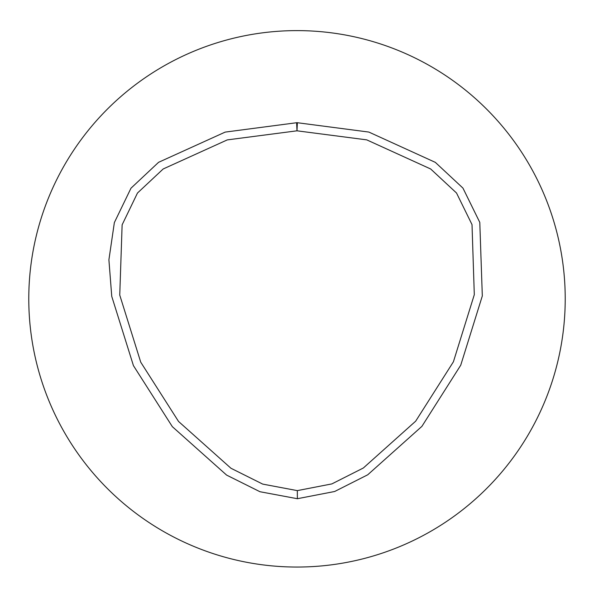 <?xml version="1.0" encoding="UTF-8"?>
<svg xmlns="http://www.w3.org/2000/svg" width="594" height="594" viewBox="0 0 594 594"><rect width="100%" height="100%" fill="white"/><g stroke="black" fill="none" stroke-linecap="round" stroke-linejoin="round"><path stroke-width="0.89" d="M297.379 122.728L368.859 132.068L435.32 162.355L462.949 188.105L479.789 222.379L482.313 295.953L460.729 365.221L421.903 426.366L367.723 474.799L334.652 491.498L297.371 498.715L259.957 491.721L226.611 475.096L172.342 426.67L133.435 365.637L111.754 296.391L108.902 259.838L114.36 222.572L130.977 188.209L158.568 162.318L225.163 132.106L296.614 122.728A8.093 8.093 0 0 1 297.379 122.728L296.993 130.814L227.264 139.902L163.187 168.971L137.466 193.043L122.126 224.822L119.75 295.084L140.741 362.192L178.549 421.465L230.955 468.258L262.711 484.103L297.327 490.622L331.883 483.902L363.328 468.013L415.681 421.168L453.408 361.798L474.302 294.683L472.015 224.606L456.526 193.013L430.665 168.978L366.728 139.857L296.993 130.814L296.614 122.728M297 30.613A268.213 268.213 0 0 1 529.284 432.937A268.213 268.213 0 0 1 64.716 432.937A268.213 268.213 0 0 1 297 30.613M297.327 490.622L297.371 498.715"/></g></svg>
